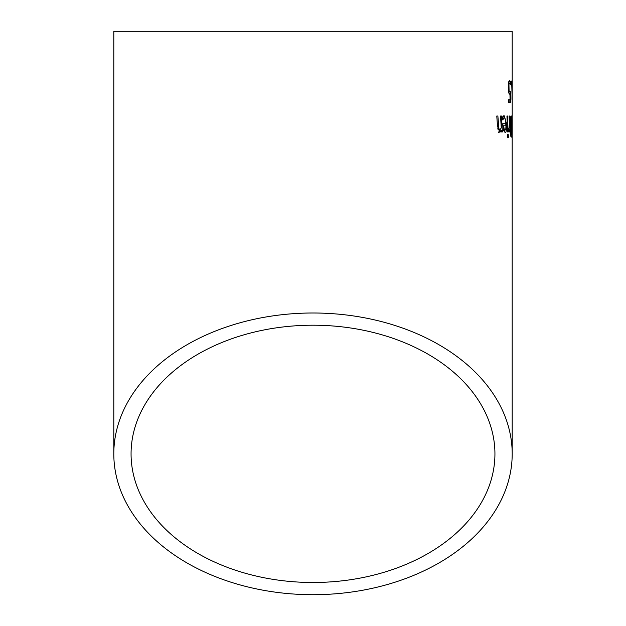 <?xml version="1.0" encoding="UTF-8"?>
<svg xmlns="http://www.w3.org/2000/svg" width="626" height="626" viewBox="0 0 626 626"><rect width="100%" height="100%" fill="white"/><g stroke="black" fill="none" stroke-linecap="round" stroke-linejoin="round"><path stroke-width="0.94" d="M509.094 99.777L509.134 102.273L508.602 102.273L508.711 99.777M508.969 91.842L509.001 93.603M508.821 81.396L508.969 83.039M508.539 99.777L510.049 99.777L509.955 94.111L508.781 92.906L508.249 87.781L508.523 82.663L509.431 80.582L510.3 81.787L510.339 84.8L509.462 83.039L508.946 84.33L509.087 90.856L509.689 91.842L508.555 91.842M509.087 90.856L508.422 90.856M509.689 91.842L510.307 91.326L510.472 102.273L509.134 102.273M510.472 102.273L508.602 102.273M509.955 94.111L509.329 94.111M508.946 84.33L508.328 84.33M509.462 83.039L508.468 83.039M510.3 81.787L508.954 81.787M512.17 118.009L512.185 133.745M512.193 453.85A199.193 140.85 180 0 0 313 313A199.193 140.85 180 0 0 113.807 453.85A199.193 140.85 180 0 0 313 594.7A199.193 140.85 180 0 0 512.193 453.85L512.17 115.56M510.112 122.539L510.315 117.735L511.027 116.013L511.591 116.013L511.833 137.258L510.839 136.398L510.112 122.539M510.284 117.985L510.292 118.424M511.207 126.272L511.387 118.424L510.644 119.316L510.511 122.414L511.207 126.272L510.386 126.272M510.793 125.724L510.315 125.724M510.644 119.316L510.159 119.316M511.168 118.424L510.229 118.424M511.387 134.848L511.528 128.635L510.918 129.339L510.839 132.078L511.387 134.848L510.613 134.848M511.004 134.293L510.566 134.293M511.246 128.635L510.636 128.635M512.06 129.942L512.123 138.205L511.99 129.942M507.553 116.013L508.116 131.953L507.553 131.953L506.95 116.013L507.553 116.013L506.95 116.013M508.116 131.953L507.553 131.953M509.11 116.013L509.564 116.013L509.11 116.013L509.423 127.321L508.445 129.199M509.564 116.013L509.971 131.953L509.556 131.953L509.486 129.582L508.453 129.582M509.971 131.953L509.556 131.953M509.486 129.582L508.531 131.867L508.437 129.081M503.429 115.912L504.517 118.064M505.213 123.705L505.268 125.756M504.22 117.993L502.662 119.918L502.514 116.992L504.102 115.646L506.583 123.893C506.637 130.098 506.144 132.931 505.104 132.399L503.703 130.631L502.78 123.705L505.91 123.705C505.479 119.112 504.916 117.203 504.22 117.993L502.568 118.048M504.971 130.2L504.376 132M503.288 118.697L502.6 118.697M505.033 130.2L505.808 128.94L505.996 125.756L503.687 125.756L504.126 128.956L505.033 130.2L503.562 130.192M504.126 128.956L503.281 128.956M504.626 125.756L502.897 125.756M508.249 134.606L508.359 137.399L507.733 137.399L507.623 134.606L508.249 134.606L507.623 134.606M508.359 137.399L507.733 137.399M499.931 129.856L501.254 127.923L500.542 116.013L501.473 116.013L502.396 131.953L501.512 131.953L501.403 130.185L499.853 132.399L497.513 126.358L496.778 116.013L497.866 116.013L498.93 128.666L499.931 129.856L497.991 129.645M501.403 130.185L499.994 130.185L498.437 132.399M512.146 81.028L511.661 81.028L512.146 81.028L511.99 99.385M512.178 99.385L511.661 81.028M511.231 81.028L511.262 85.089L510.863 81.028M113.807 453.85L113.807 31.3L512.193 31.3L512.193 115.998M313 582.493A181.931 128.643 0 0 1 131.069 453.85A181.931 128.643 0 0 1 313 325.207A181.931 128.643 0 0 1 494.931 453.85A181.931 128.643 0 0 1 313 582.493M508.805 87.796L508.249 87.796M510.511 122.414L510.112 122.414M506.583 123.893L505.221 123.893M498.476 125.098L497.42 125.098M498.93 128.666L497.787 128.666M512.193 119.057L512.193 131.703"/></g></svg>
